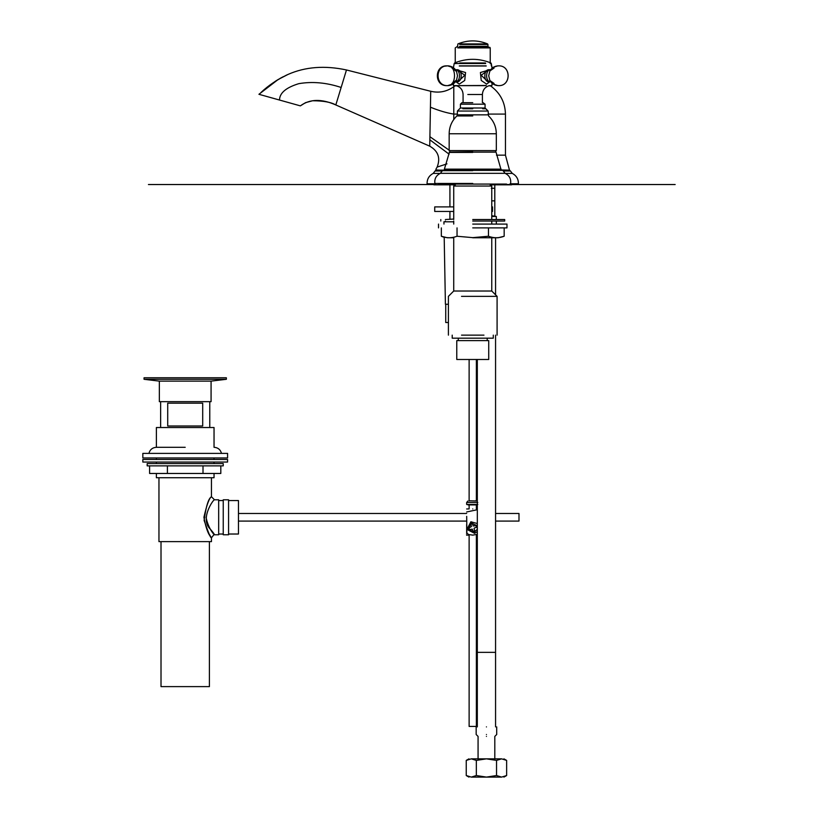 <?xml version="1.0" encoding="UTF-8"?>
<svg xmlns="http://www.w3.org/2000/svg" width="818" height="818" viewBox="0 0 818 818"><rect width="100%" height="100%" fill="white"/><g stroke="black" fill="none" stroke-linecap="round" stroke-linejoin="round"><path stroke-width="1.23" d="M457.037 227.885L457.037 236.249C451.802 238.232 446.567 238.232 441.331 236.249L441.331 227.885M488.458 227.885L488.458 236.249L472.743 237.639L457.037 236.249M504.164 227.885L504.164 236.249C498.929 238.232 493.694 238.232 488.458 236.249M472.743 237.772L498.08 237.772L472.743 237.772M497.088 335.145L497.088 296.351L491.761 291.024L453.724 291.024L453.724 237.772L447.415 237.772L441.331 236.249L444.194 237.363L445.411 304.255L448.407 304.255M472.743 224.081L506.976 224.081L472.743 224.081M472.743 227.885L506.976 227.885L472.743 227.885M491.761 224.081L491.761 221.044M491.761 219.521L491.761 186.044L453.724 186.044L453.724 219.521M483.959 335.145L461.526 335.145M490.238 186.044L490.238 184.224M491.761 291.024L491.761 237.772M497.088 296.351L461.526 296.351M493.285 335.145L493.285 338.182L452.211 338.182L452.211 335.145M487.201 340.615L487.201 338.182M488.724 340.615L456.771 340.615L456.771 359.48L488.724 359.48L488.724 340.615M472.743 221.044L504.696 221.044L472.743 221.044M472.743 219.521L504.696 219.521L472.743 219.521M483.09 102.679L485.064 104.193L460.422 104.193L461.945 102.679L472.743 102.679C486.669 102.679 486.669 102.679 472.743 102.679M460.422 104.193L460.422 107.996L485.064 107.996L485.064 104.193M472.743 108.763C489.614 108.763 489.614 108.763 472.743 108.763L462.855 108.763M482.63 108.763L485.831 108.763L485.064 107.996M496.321 133.753L449.164 133.753L449.164 150.604L496.321 150.604L496.321 133.753C496.209 126.749 493.632 120.819 488.591 115.962L488.111 111.043L457.374 111.043L460.422 107.996M472.743 150.901L449.164 150.604M472.743 152.117L496.025 152.117L449.46 152.117L444.389 169.142L501.107 169.142L472.743 169.142M472.743 170.379L502.865 170.379L442.62 170.379L440.411 173.324L505.074 173.324L472.743 173.324M472.743 184.07L438.52 184.07M438.929 184.07L506.557 184.07M271.024 97.669L298.141 105.246M446.955 163.876L437.149 167.066L435.922 169.203L435.984 170.154L444.368 170.154M440.196 173.416L433.192 173.416L435.064 170.993L442.282 170.993M503.213 170.993L510.422 170.993L512.303 173.416L505.299 173.416M435.064 170.993L435.984 170.154M437.149 167.066C440.657 157.986 438.182 151.023 429.736 146.177L335.82 104.96C321.556 98.641 309.736 98.947 300.37 105.87C309.736 98.947 321.556 98.641 335.82 104.96L346.474 69.97L430.718 91.279C439.102 93.221 446.792 91.698 453.786 86.698L453.786 114.091C446.73 112.956 438.949 110.665 430.432 107.199L430.718 91.279M260.983 92.495C268.519 85.358 277.517 79.346 287.956 74.458L278.12 79.53L258.928 94.295L300.37 105.87L305.574 102.639L312.588 100.757C323.355 100.798 331.096 102.199 335.82 104.96M510.473 183.784L518.408 183.784C518.479 179.091 516.444 175.635 512.303 173.416M433.192 173.416C429.041 175.635 427.006 179.091 427.078 183.784L427.385 184.07M455.258 85.634L453.786 86.698M488.111 114.091L505.452 114.091C505.105 102.209 500.115 92.792 490.483 85.839L488.622 85.839M429.736 146.177L430.432 107.199M457.374 114.091L453.786 114.091L453.786 119.479M449.164 150.175L429.91 136.718M449.092 154.162L429.849 139.806M287.967 74.458L285.932 75.379M287.956 74.458C305.298 66.81 324.797 65.307 346.474 69.97M448.407 322.517L445.738 322.517L445.738 304.255M491.761 211.453L492.528 211.453L491.761 211.453M453.724 206.893L434.716 206.893L434.716 211.453L453.724 211.453M491.761 206.893L492.528 206.893L491.761 206.893M443.959 224.081L443.918 221.801L453.724 221.801M445.36 219.521L453.724 219.06M460.033 43.916L487.589 43.916L487.957 44.479L459.716 44.479M489.798 47.321L459.327 46.933M458.131 47.321L487.354 47.321L458.131 47.321M466.659 535.115L469.123 535.166L469.123 726.435L476.362 726.435L476.362 535.166L477.313 535.166M501.587 777.1C504.686 777.1 504.686 777.1 501.587 777.1L471.291 777.1C468.193 777.1 468.193 777.1 471.291 777.1L476.332 775.536L486.434 777.1L496.536 775.536L501.587 777.1L506.639 775.536L503.929 777.1M506.639 775.536L506.639 760.403L501.587 758.848L496.536 760.403L486.434 758.848L476.332 760.403L471.291 758.848L466.24 760.403L466.24 775.536L471.291 777.1M496.536 760.403L496.536 775.536M501.587 758.848C504.686 758.848 504.686 758.848 501.587 758.848L471.291 758.848C468.193 758.848 468.193 758.848 471.291 758.848M476.332 760.403L476.332 775.536M486.434 736.404C475.647 736.404 475.647 736.404 486.434 736.404C497.232 736.404 497.232 736.404 486.434 736.404M486.434 734.503C473.193 734.503 473.193 734.503 486.434 734.503C499.675 734.503 499.675 734.503 486.434 734.503M486.434 726.895C473.193 726.895 473.193 726.895 486.434 726.895C499.675 726.895 499.675 726.895 486.434 726.895M477.313 726.895L477.313 652.345L495.565 652.345L477.313 652.345L477.313 359.48M491.761 216.473L496.321 216.473L496.321 219.521M491.761 215.717L496.321 216.473M491.761 200.85L494.808 200.85L494.808 215.717M513.244 184.07L511.536 184.827L494.808 184.827L494.808 200.85L494.767 188.283L491.281 188.283M203.007 465.861L203.007 473.469L149.602 473.469L149.602 465.861M220.809 465.861L220.809 473.469L203.007 473.469M167.404 473.469L167.404 465.861M142.833 457.957L227.578 457.957L227.578 453.387L142.833 453.387L142.833 457.957M148.927 453.387C149.97 449.603 152.455 447.569 156.381 447.303L185.205 447.303M147.168 465.861L223.242 465.861L223.242 463.581L147.168 463.581L147.168 465.861M142.833 462.058L227.578 462.058L227.578 459.471L142.833 459.471L142.833 462.058M156.381 459.471L156.381 457.957M156.381 463.581L156.381 462.058M156.381 447.303L156.381 427.528L214.04 427.528L214.04 447.303C217.956 447.569 220.441 449.603 221.494 453.387M214.163 534.379L211.443 537.815L209.612 534.767M206.085 517.283C208.846 532.671 220.482 540.79 210.308 529.154C199.5 519.001 213.58 499.021 214.49 499.788L218.672 499.788L218.672 534.778L214.49 534.778M203.917 517.283C206.749 504.818 209.265 497.968 211.453 496.751C208.447 498.418 206.003 506.311 204.122 520.452C208.57 533.131 210.901 538.745 211.105 537.273C208.191 534.348 205.799 527.692 203.917 517.283M211.453 537.815L211.453 541.628L158.958 541.628L158.958 477.732M228.57 534.021L238.457 534.021L238.457 500.555L228.57 500.555M228.57 534.778L228.57 499.788L223.242 499.788L223.242 534.778L228.57 534.778M218.672 500.555L223.242 500.555M167.71 426.004L167.71 403.182L202.7 403.182L202.7 426.004L167.71 426.004M226.361 377.773L144.05 377.773L144.05 379.296L226.361 379.296L226.361 377.773M159.346 381.127L159.346 401.658L211.075 401.658L211.075 381.127L159.346 381.127L144.05 379.296M160.635 427.528L160.635 401.658M214.04 473.469L214.04 477.732L156.381 477.732L156.381 473.469M209.398 541.628L209.398 686.619L161.013 686.619L161.013 541.628M518.99 518.561L518.99 516.015L518.99 521.086L495.565 521.086M495.565 513.479L518.99 513.479L518.99 516.015M466.689 516.342L466.863 532.968L468.52 534.522L472.743 535.115L477.313 534.348M466.659 511.966C466.659 507.63 466.659 507.63 466.659 511.966L477.313 509.726M472.743 508.919C479.89 508.919 479.89 508.919 472.743 508.919C465.606 508.919 465.606 508.919 472.743 508.919M468.724 508.919L466.659 508.97M472.743 535.166C465.606 535.166 465.606 535.166 472.743 535.166C479.89 535.166 479.89 535.166 472.743 535.166M466.659 532.119L466.689 532.119C466.659 536.444 466.659 536.444 466.659 532.119L466.689 527.733M466.659 524.42L466.659 530.688M476.505 527.313L474.328 528.009L476.505 527.313L476.137 525.667L473.193 525.974L475.943 525.575M473.193 525.974L472.497 523.796L470.861 524.164L472.313 523.704M468.99 527.804L471.454 526.526L468.888 527.988L469.542 529.543L472.293 529.134L469.542 529.543M472.293 529.134L473.182 531.414L474.726 530.749L474.031 528.581M470.861 524.164L471.454 526.526M477.313 529.256L474.236 532.191L468.111 529.041L471.26 522.917L477.313 525.851M474.634 530.943L473.182 531.414M477.313 523.53L470.892 521.761L466.945 529.41L474.604 533.346L477.313 531.577M476.321 500.831L475.268 500.81M469.992 500.831L471.465 500.81M477.313 501.005L469.123 500.79M469.123 508.919L469.123 504.921L466.659 504.471L477.794 504.471M468.08 504.921L477.415 504.921M477.313 504.921L476.362 504.921L476.362 508.919M456.015 85.634L486.117 85.634M492.068 83.231L491.915 85.634L489.481 85.634M489.829 69.734L480.411 72.516L481.229 80.471L486.587 84.111L489.829 81.759M455.912 81.759L459.266 84.111L464.726 80.481L465.565 72.526L455.912 69.734M491.301 65.859L491.301 63.528L492.068 68.262M486.117 65.859L459.379 65.859L486.117 65.859M453.428 67.72L454.184 63.528L455.248 62.679M488.724 81.749L487.988 81.851L481.189 75.246L488.714 69.745M488.591 81.79L489.767 81.616M457.15 69.745L464.788 75.236L457.916 81.851L457.16 81.759M457.242 69.714L456.178 69.857M488.591 69.714L490.657 69.734C485.248 69.407 485.248 82.086 490.657 81.759L488.878 81.759C483.469 82.086 483.469 69.407 488.878 69.734L489.767 69.878M494.082 68.047L489.859 70.982L488.714 75.747L489.859 80.512L494.082 83.446M455.309 81.759L457.047 81.759C462.599 82.086 462.599 69.407 457.047 69.734L455.309 69.734C460.861 69.407 460.861 82.086 455.309 81.759M451.976 83.446L456.546 80.052L457.497 75.747L456.546 71.442L451.976 68.047M485.432 62.966L459.716 62.966L485.432 62.966M675.167 184.531L494.808 184.531M432.814 184.531L148.426 184.531M490.238 184.531L551.874 184.531M488.111 114.847L457.374 114.847L457.374 111.043M472.743 115.962C493.182 115.962 493.182 115.962 472.743 115.962L456.894 115.962L457.374 114.847M472.743 152.424L449.164 152.424M472.743 169.939L501.137 169.939L444.358 169.939L444.389 169.142M472.743 170.665L442.313 170.665M472.743 183.447L434.859 183.447C434.327 178.764 436.178 175.389 440.411 173.324M482.405 102.679L482.405 94.489L467.824 94.489M436.055 169.939L444.082 170.379M496.025 152.117L501.137 169.939L509.502 170.154L501.117 170.154M279.511 100.041C279.592 93.027 286.014 87.577 298.764 83.671C312.302 81.33 326.423 82.598 341.147 87.465M427.078 183.784L435.023 183.784M456.873 85.839L455.012 85.839M496.485 155.164L505.452 155.164L505.452 114.091M459.716 46.34L487.957 46.34L487.957 44.479M457.753 47.904L490.238 47.904L489.808 47.321M477.794 502.497L466.659 502.497L467.876 501.005M492.068 67.689L497.712 65.859M446.843 85.634L446.925 85.634C434.164 86.248 434.174 65.246 446.925 65.859L446.925 65.859M486.219 85.481L453.581 85.634M486.219 66.013L459.266 66.013L486.219 66.013M492.068 67.72L496.117 66.156M496.117 85.338L498.182 85.634M489.859 70.982L489.859 70.982C491.822 67.7 494.716 65.992 498.53 65.859C511.281 65.246 511.281 86.248 498.53 85.634C494.716 85.501 491.822 83.794 489.859 80.512L490.677 81.759M456.178 81.636L457.242 81.78L456.086 80.91M453.428 67.689L447.671 65.859C456.781 65.317 456.781 86.176 447.651 85.634L453.428 83.804L453.428 85.481M447.303 65.869L445.381 66.125M485.688 63.528L454.184 63.528M504.164 236.249L498.08 237.772L504.164 236.249M438.52 224.081L438.52 227.885M506.976 224.081L506.976 227.885M453.724 224.081L453.724 221.044M455.248 186.044L455.248 184.224M448.407 335.145L448.407 296.351L453.724 291.024M458.295 340.615L458.295 338.182M440.8 219.521L440.8 221.044M504.696 219.521L504.696 221.044M488.111 111.043L485.831 108.763M449.164 133.753C449.276 126.749 451.853 120.819 456.894 115.962M495.718 152.117L495.718 150.901M449.777 150.901L449.777 152.117M509.88 184.07L510.626 183.447C511.168 178.764 509.317 175.389 505.074 173.324L502.865 170.379M434.859 183.447L435.554 184.173L433.949 184.827L455.248 184.827M463.08 102.679L463.08 94.489C462.804 89.97 460.503 87.025 456.199 85.634M482.405 94.489C482.692 89.97 484.982 87.025 489.287 85.634M510.422 170.993L509.502 170.154M509.44 169.939L505.452 155.164M274.94 81.544L277.987 79.612M279.961 78.456L283.048 76.79M432.252 184.07L433.949 184.827L449.92 184.827L449.92 206.893M509.839 184.07L511.536 184.827L490.238 184.827M492.528 206.893L492.528 211.453M449.92 211.453L449.92 219.06M445.36 221.044L445.36 221.801M455.248 63.661L455.248 47.904L457.528 46.34L457.906 43.916C467.794 39.898 477.692 39.898 487.589 43.916M488.407 46.933L487.957 46.34M490.238 47.904L490.238 63.661M476.362 359.48L476.362 501.005M469.123 359.48L469.123 501.005M466.24 775.536L468.939 777.1M506.639 760.403L503.929 758.848M466.24 760.403L468.939 758.848M476.168 726.895L476.168 734.503L478.07 736.404L478.07 758.848M496.71 726.895L496.71 734.503L494.808 736.404L494.808 758.848M495.565 726.895L495.565 335.145M495.565 294.828L495.565 237.772M496.321 221.044L496.321 224.081M214.04 459.471L214.04 457.957M214.04 463.581L214.04 462.058M214.49 499.788L211.453 496.751L211.453 477.732M218.672 534.021L223.242 534.021M211.075 381.127L226.361 379.296M209.776 427.528L209.776 401.658M466.659 513.479L238.457 513.479M466.659 521.086L238.457 521.086M466.659 504.471L466.659 502.497M497.845 85.634L492.068 83.773L497.825 85.634M498.551 65.859L498.561 65.859C511.322 65.246 511.322 86.248 498.561 85.634L498.561 85.634M491.301 63.528L490.238 62.679M456.546 80.052L456.536 80.072C454.644 83.62 451.679 85.481 447.651 85.634C434.89 86.248 434.89 65.246 447.651 65.859C451.679 66.013 454.644 67.874 456.546 71.442M447.303 85.634L446.965 85.634C434.205 86.248 434.205 65.246 446.965 65.859M490.933 62.966C478.806 58.109 466.679 58.109 454.563 62.966"/></g></svg>
